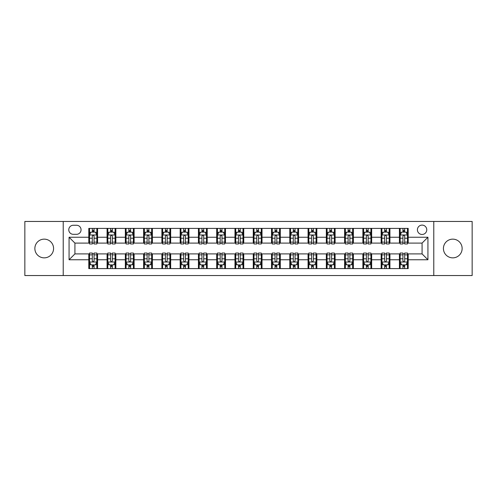 <?xml version="1.0" encoding="UTF-8"?>
<svg xmlns="http://www.w3.org/2000/svg" width="497" height="497" viewBox="0 0 497 497"><rect width="100%" height="100%" fill="white"/><g stroke="black" fill="none" stroke-linecap="round" stroke-linejoin="round"><path stroke-width="0.75" d="M452.779 239.144A9.356 9.356 0 0 0 443.423 248.5A9.356 9.356 0 0 0 452.779 257.856A9.356 9.356 0 0 0 462.135 248.5A9.356 9.356 0 0 0 452.779 239.144M44.221 239.144A9.356 9.356 0 0 0 34.865 248.5A9.356 9.356 0 0 0 44.221 257.856A9.356 9.356 0 0 0 53.577 248.5A9.356 9.356 0 0 0 44.221 239.144M422.083 225.11A4.678 4.678 0 0 0 417.405 229.788A4.678 4.678 0 0 0 422.083 234.466A4.678 4.678 0 0 0 426.761 229.788A4.678 4.678 0 0 0 422.083 225.11M433.782 275.543L472.15 275.543L472.15 221.457L433.782 221.457L433.782 275.543L63.218 275.543L63.218 221.457L24.85 221.457L24.85 275.543L63.218 275.543M73.307 234.323L76.526 234.323A4.529 4.529 0 0 0 81.054 229.788A4.529 4.529 0 0 0 76.526 225.259L73.307 225.259A4.529 4.529 0 0 0 68.779 229.788A4.529 4.529 0 0 0 73.307 234.323M433.782 221.457L63.218 221.457M88.801 259.757L69.071 259.757L69.071 237.243L88.801 237.243L88.801 243.089L74.917 243.089L74.917 253.911L88.801 253.911L88.801 268.597L408.199 268.597L408.199 253.911L422.083 253.911L422.083 243.089L408.199 243.089L408.199 237.243L427.929 237.243L427.929 259.757L408.199 259.757M408.199 237.243L408.199 228.403L88.801 228.403L88.801 237.243M399.426 228.403L399.426 243.089L400.16 243.089M402.937 243.089L404.688 243.089M407.465 243.089L408.199 243.089M399.426 243.089L389.194 243.089M381.156 228.403L381.156 243.089L381.889 243.089M384.666 243.089L386.417 243.089M381.156 243.089L370.924 243.089M362.885 228.403L362.885 243.089L363.611 243.089M366.388 243.089L368.147 243.089M362.885 243.089L352.653 243.089M344.614 228.403L344.614 243.089L345.34 243.089M348.117 243.089L349.876 243.089M344.614 243.089L334.382 243.089M326.336 228.403L326.336 243.089L327.069 243.089M329.846 243.089L331.598 243.089M326.336 243.089L316.104 243.089M308.065 228.403L308.065 243.089L308.799 243.089M311.576 243.089L313.327 243.089M308.065 243.089L297.833 243.089M289.794 228.403L289.794 243.089L290.528 243.089M293.305 243.089L295.056 243.089M289.794 243.089L279.562 243.089M271.524 228.403L271.524 243.089L272.257 243.089M275.034 243.089L276.786 243.089M271.524 243.089L261.292 243.089M253.253 228.403L253.253 243.089L253.979 243.089M256.756 243.089L258.515 243.089M253.253 243.089L243.021 243.089M234.982 228.403L234.982 243.089L235.708 243.089M238.485 243.089L240.244 243.089M234.982 243.089L224.743 243.089M216.704 228.403L216.704 243.089L217.438 243.089M220.214 243.089L221.966 243.089M216.704 243.089L206.472 243.089M198.433 228.403L198.433 243.089L199.167 243.089M201.944 243.089L203.695 243.089M198.433 243.089L188.201 243.089M180.162 228.403L180.162 243.089L180.896 243.089M183.673 243.089L185.424 243.089M180.162 243.089L169.931 243.089M161.892 228.403L161.892 243.089L162.618 243.089M165.402 243.089L167.154 243.089M161.892 243.089L151.66 243.089M143.621 228.403L143.621 243.089L144.347 243.089M147.124 243.089L148.883 243.089M143.621 243.089L133.389 243.089M125.343 228.403L125.343 243.089L126.076 243.089M128.853 243.089L130.612 243.089M125.343 243.089L115.111 243.089M107.072 228.403L107.072 243.089L107.806 243.089M110.582 243.089L112.334 243.089M107.072 243.089L96.84 243.089M88.801 243.089L89.535 243.089M92.312 243.089L94.063 243.089M88.801 253.911L89.535 253.911M92.312 253.911L94.063 253.911M96.84 253.911L97.574 253.911L97.574 268.597M107.806 253.911L97.574 253.911M110.582 253.911L112.334 253.911M115.111 253.911L115.844 253.911L115.844 268.597M126.076 253.911L115.844 253.911M128.853 253.911L130.612 253.911M133.389 253.911L134.115 253.911L134.115 268.597M144.347 253.911L134.115 253.911M147.124 253.911L148.883 253.911M151.66 253.911L152.386 253.911L152.386 268.597M162.618 253.911L152.386 253.911M165.402 253.911L167.154 253.911M169.931 253.911L170.664 253.911L170.664 268.597M180.896 253.911L170.664 253.911M183.673 253.911L185.424 253.911M188.201 253.911L188.935 253.911L188.935 268.597M199.167 253.911L188.935 253.911M201.944 253.911L203.695 253.911M206.472 253.911L207.206 253.911L207.206 268.597M217.438 253.911L207.206 253.911M220.214 253.911L221.966 253.911M224.743 253.911L225.476 253.911L225.476 268.597M235.708 253.911L225.476 253.911M238.485 253.911L240.244 253.911M243.021 253.911L243.747 253.911L243.747 268.597M253.979 253.911L243.747 253.911M256.756 253.911L258.515 253.911M261.292 253.911L262.018 253.911L262.018 268.597M272.257 253.911L262.018 253.911M275.034 253.911L276.786 253.911M279.562 253.911L280.296 253.911L280.296 268.597M290.528 253.911L280.296 253.911M293.305 253.911L295.056 253.911M297.833 253.911L298.567 253.911L298.567 268.597M308.799 253.911L298.567 253.911M311.576 253.911L313.327 253.911M316.104 253.911L316.837 253.911L316.837 268.597M327.069 253.911L316.837 253.911M329.846 253.911L331.598 253.911M334.382 253.911L335.108 253.911L335.108 268.597M345.34 253.911L335.108 253.911M348.117 253.911L349.876 253.911M352.653 253.911L353.379 253.911L353.379 268.597M363.611 253.911L353.379 253.911M366.388 253.911L368.147 253.911M370.924 253.911L371.657 253.911L371.657 268.597M381.889 253.911L371.657 253.911M384.666 253.911L386.417 253.911M389.194 253.911L389.928 253.911L389.928 268.597M400.16 253.911L389.928 253.911M402.937 253.911L404.688 253.911M407.465 253.911L408.199 253.911M97.574 228.403L97.574 243.089M88.801 232.056L89.535 232.056M92.312 232.056L94.063 232.056M96.84 232.056L97.574 232.056M88.801 264.944L89.535 264.944M92.312 264.944L94.063 264.944M96.84 264.944L97.574 264.944M107.072 253.911L107.072 268.597M115.844 228.403L115.844 243.089M107.072 232.056L107.806 232.056M110.582 232.056L112.334 232.056M115.111 232.056L115.844 232.056M107.072 264.944L107.806 264.944M110.582 264.944L112.334 264.944M115.111 264.944L115.844 264.944M125.343 253.911L125.343 268.597M125.343 264.944L126.076 264.944M128.853 264.944L130.612 264.944M133.389 264.944L134.115 264.944M134.115 228.403L134.115 243.089M125.343 232.056L126.076 232.056M128.853 232.056L130.612 232.056M133.389 232.056L134.115 232.056M143.621 253.911L143.621 268.597M143.621 264.944L144.347 264.944M147.124 264.944L148.883 264.944M151.66 264.944L152.386 264.944M152.386 228.403L152.386 243.089M143.621 232.056L144.347 232.056M147.124 232.056L148.883 232.056M151.66 232.056L152.386 232.056M161.892 253.911L161.892 268.597M161.892 264.944L162.618 264.944M165.402 264.944L167.154 264.944M169.931 264.944L170.664 264.944M170.664 228.403L170.664 243.089M161.892 232.056L162.618 232.056M165.402 232.056L167.154 232.056M169.931 232.056L170.664 232.056M180.162 253.911L180.162 268.597M180.162 264.944L180.896 264.944M183.673 264.944L185.424 264.944M188.201 264.944L188.935 264.944M188.935 228.403L188.935 243.089M180.162 232.056L180.896 232.056M183.673 232.056L185.424 232.056M188.201 232.056L188.935 232.056M198.433 253.911L198.433 268.597M198.433 264.944L199.167 264.944M201.944 264.944L203.695 264.944M206.472 264.944L207.206 264.944M207.206 228.403L207.206 243.089M198.433 232.056L199.167 232.056M201.944 232.056L203.695 232.056M206.472 232.056L207.206 232.056M216.704 253.911L216.704 268.597M216.704 264.944L217.438 264.944M220.214 264.944L221.966 264.944M224.743 264.944L225.476 264.944M225.476 228.403L225.476 243.089M216.704 232.056L217.438 232.056M220.214 232.056L221.966 232.056M224.743 232.056L225.476 232.056M234.982 253.911L234.982 268.597M234.982 264.944L235.708 264.944M238.485 264.944L240.244 264.944M243.021 264.944L243.747 264.944M243.747 228.403L243.747 243.089M234.982 232.056L235.708 232.056M238.485 232.056L240.244 232.056M243.021 232.056L243.747 232.056M253.253 253.911L253.253 268.597M253.253 264.944L253.979 264.944M256.756 264.944L258.515 264.944M261.292 264.944L262.018 264.944M262.018 228.403L262.018 243.089M253.253 232.056L253.979 232.056M256.756 232.056L258.515 232.056M261.292 232.056L262.018 232.056M271.524 253.911L271.524 268.597M271.524 264.944L272.257 264.944M275.034 264.944L276.786 264.944M279.562 264.944L280.296 264.944M280.296 228.403L280.296 243.089M271.524 232.056L272.257 232.056M275.034 232.056L276.786 232.056M279.562 232.056L280.296 232.056M289.794 253.911L289.794 268.597M289.794 264.944L290.528 264.944M293.305 264.944L295.056 264.944M297.833 264.944L298.567 264.944M298.567 228.403L298.567 243.089M289.794 232.056L290.528 232.056M293.305 232.056L295.056 232.056M297.833 232.056L298.567 232.056M308.065 253.911L308.065 268.597M308.065 264.944L308.799 264.944M311.576 264.944L313.327 264.944M316.104 264.944L316.837 264.944M316.837 228.403L316.837 243.089M308.065 232.056L308.799 232.056M311.576 232.056L313.327 232.056M316.104 232.056L316.837 232.056M326.336 253.911L326.336 268.597M326.336 264.944L327.069 264.944M329.846 264.944L331.598 264.944M334.382 264.944L335.108 264.944M335.108 228.403L335.108 243.089M326.336 232.056L327.069 232.056M329.846 232.056L331.598 232.056M334.382 232.056L335.108 232.056M344.614 253.911L344.614 268.597M344.614 264.944L345.34 264.944M348.117 264.944L349.876 264.944M352.653 264.944L353.379 264.944M353.379 228.403L353.379 243.089M344.614 232.056L345.34 232.056M348.117 232.056L349.876 232.056M352.653 232.056L353.379 232.056M362.885 253.911L362.885 268.597M362.885 264.944L363.611 264.944M366.388 264.944L368.147 264.944M370.924 264.944L371.657 264.944M371.657 228.403L371.657 243.089M362.885 232.056L363.611 232.056M366.388 232.056L368.147 232.056M370.924 232.056L371.657 232.056M381.156 253.911L381.156 268.597M381.156 264.944L381.889 264.944M384.666 264.944L386.417 264.944M389.194 264.944L389.928 264.944M389.928 228.403L389.928 243.089M381.156 232.056L381.889 232.056M384.666 232.056L386.417 232.056M389.194 232.056L389.928 232.056M399.426 253.911L399.426 268.597M399.426 264.944L400.16 264.944M402.937 264.944L404.688 264.944M407.465 264.944L408.199 264.944M399.426 232.056L400.16 232.056M402.937 232.056L404.688 232.056M407.465 232.056L408.199 232.056M74.917 243.089L69.071 237.243M74.917 253.911L69.071 259.757M427.929 237.243L422.083 243.089M427.929 259.757L422.083 253.911M94.063 230.304L92.312 230.304M96.84 242.138L94.063 242.138L94.063 243.971L96.84 243.971L96.84 235.05L95.381 232.13L90.994 232.13L89.535 235.05L89.535 243.971L92.312 243.971L92.312 242.138L89.535 242.138M89.535 235.05L89.535 228.403M96.84 235.05L96.84 228.403M92.312 232.13L92.312 228.403M94.063 228.403L94.063 232.13M94.063 242.138L94.063 236.15C93.479 235.019 92.896 235.019 92.312 236.15L92.312 242.138M92.312 266.696L94.063 266.696M89.535 254.862L92.312 254.862L92.312 253.029L89.535 253.029L89.535 261.95L90.994 264.87L95.381 264.87L96.84 261.95L96.84 253.029L94.063 253.029L94.063 254.862L96.84 254.862M96.84 261.95L96.84 268.597M89.535 261.95L89.535 268.597M94.063 264.87L94.063 268.597M92.312 268.597L92.312 264.87M92.312 254.862L92.312 260.85C92.896 261.981 93.479 261.981 94.063 260.85L94.063 254.862M112.334 230.304L110.582 230.304M115.111 242.138L112.334 242.138L112.334 243.971L115.111 243.971L115.111 235.05L113.651 232.13L109.265 232.13L107.806 235.05L107.806 243.971L110.582 243.971L110.582 242.138L107.806 242.138M107.806 235.05L107.806 228.403M115.111 235.05L115.111 228.403M110.582 232.13L110.582 228.403M112.334 228.403L112.334 232.13M112.334 242.138L112.334 236.15C111.75 235.019 111.166 235.019 110.582 236.15L110.582 242.138M130.612 230.304L128.853 230.304M133.389 242.138L130.612 242.138L130.612 243.971L133.389 243.971L133.389 235.05L131.922 232.13L127.536 232.13L126.076 235.05L126.076 243.971L128.853 243.971L128.853 242.138L126.076 242.138M126.076 235.05L126.076 228.403M133.389 235.05L133.389 228.403M128.853 232.13L128.853 228.403M130.612 228.403L130.612 232.13M130.612 242.138L130.612 236.15C130.028 235.019 129.437 235.019 128.853 236.15L128.853 242.138M148.883 230.304L147.124 230.304M151.66 242.138L148.883 242.138L148.883 243.971L151.66 243.971L151.66 235.05L150.193 232.13L145.814 232.13L144.347 235.05L144.347 243.971L147.124 243.971L147.124 242.138L144.347 242.138M144.347 235.05L144.347 228.403M151.66 235.05L151.66 228.403M147.124 232.13L147.124 228.403M148.883 228.403L148.883 232.13M148.883 242.138L148.883 236.15C148.299 235.019 147.715 235.019 147.124 236.15L147.124 242.138M110.582 266.696L112.334 266.696M107.806 254.862L110.582 254.862L110.582 253.029L107.806 253.029L107.806 261.95L109.265 264.87L113.651 264.87L115.111 261.95L115.111 253.029L112.334 253.029L112.334 254.862L115.111 254.862M115.111 261.95L115.111 268.597M107.806 261.95L107.806 268.597M112.334 264.87L112.334 268.597M110.582 268.597L110.582 264.87M110.582 254.862L110.582 260.85C111.166 261.981 111.75 261.981 112.334 260.85L112.334 254.862M128.853 266.696L130.612 266.696M126.076 254.862L128.853 254.862L128.853 253.029L126.076 253.029L126.076 261.95L127.536 264.87L131.922 264.87L133.389 261.95L133.389 253.029L130.612 253.029L130.612 254.862L133.389 254.862M133.389 261.95L133.389 268.597M126.076 261.95L126.076 268.597M130.612 264.87L130.612 268.597M128.853 268.597L128.853 264.87M128.853 254.862L128.853 260.85C129.437 261.981 130.021 261.981 130.612 260.85L130.612 254.862M147.124 266.696L148.883 266.696M144.347 254.862L147.124 254.862L147.124 253.029L144.347 253.029L144.347 261.95L145.814 264.87L150.193 264.87L151.66 261.95L151.66 253.029L148.883 253.029L148.883 254.862L151.66 254.862M151.66 261.95L151.66 268.597M144.347 261.95L144.347 268.597M148.883 264.87L148.883 268.597M147.124 268.597L147.124 264.87M147.124 254.862L147.124 260.85C147.708 261.981 148.292 261.981 148.883 260.85L148.883 254.862M167.154 230.304L165.402 230.304M169.931 242.138L167.154 242.138L167.154 243.971L169.931 243.971L169.931 235.05L168.471 232.13L164.085 232.13L162.618 235.05L162.618 243.971L165.402 243.971L165.402 242.138L162.618 242.138M162.618 235.05L162.618 228.403M169.931 235.05L169.931 228.403M165.402 232.13L165.402 228.403M167.154 228.403L167.154 232.13M167.154 242.138L167.154 236.15C166.57 235.019 165.986 235.019 165.402 236.15L165.402 242.138M165.402 266.696L167.154 266.696M162.618 254.862L165.402 254.862L165.402 253.029L162.618 253.029L162.618 261.95L164.085 264.87L168.471 264.87L169.931 261.95L169.931 253.029L167.154 253.029L167.154 254.862L169.931 254.862M169.931 261.95L169.931 268.597M162.618 261.95L162.618 268.597M167.154 264.87L167.154 268.597M165.402 268.597L165.402 264.87M165.402 254.862L165.402 260.85C165.986 261.981 166.57 261.981 167.154 260.85L167.154 254.862M185.424 230.304L183.673 230.304M188.201 242.138L185.424 242.138L185.424 243.971L188.201 243.971L188.201 235.05L186.742 232.13L182.356 232.13L180.896 235.05L180.896 243.971L183.673 243.971L183.673 242.138L180.896 242.138M180.896 235.05L180.896 228.403M188.201 235.05L188.201 228.403M183.673 232.13L183.673 228.403M185.424 228.403L185.424 232.13M185.424 242.138L185.424 236.15C184.841 235.019 184.257 235.019 183.673 236.15L183.673 242.138M183.673 266.696L185.424 266.696M180.896 254.862L183.673 254.862L183.673 253.029L180.896 253.029L180.896 261.95L182.356 264.87L186.742 264.87L188.201 261.95L188.201 253.029L185.424 253.029L185.424 254.862L188.201 254.862M188.201 261.95L188.201 268.597M180.896 261.95L180.896 268.597M185.424 264.87L185.424 268.597M183.673 268.597L183.673 264.87M183.673 254.862L183.673 260.85C184.257 261.981 184.841 261.981 185.424 260.85L185.424 254.862M203.695 230.304L201.944 230.304M206.472 242.138L203.695 242.138L203.695 243.971L206.472 243.971L206.472 235.05L205.012 232.13L200.626 232.13L199.167 235.05L199.167 243.971L201.944 243.971L201.944 242.138L199.167 242.138M199.167 235.05L199.167 228.403M206.472 235.05L206.472 228.403M201.944 232.13L201.944 228.403M203.695 228.403L203.695 232.13M203.695 242.138L203.695 236.15C203.111 235.019 202.528 235.019 201.944 236.15L201.944 242.138M201.944 266.696L203.695 266.696M199.167 254.862L201.944 254.862L201.944 253.029L199.167 253.029L199.167 261.95L200.626 264.87L205.012 264.87L206.472 261.95L206.472 253.029L203.695 253.029L203.695 254.862L206.472 254.862M206.472 261.95L206.472 268.597M199.167 261.95L199.167 268.597M203.695 264.87L203.695 268.597M201.944 268.597L201.944 264.87M201.944 254.862L201.944 260.85C202.528 261.981 203.111 261.981 203.695 260.85L203.695 254.862M221.966 230.304L220.214 230.304M224.743 242.138L221.966 242.138L221.966 243.971L224.743 243.971L224.743 235.05L223.283 232.13L218.897 232.13L217.438 235.05L217.438 243.971L220.214 243.971L220.214 242.138L217.438 242.138M217.438 235.05L217.438 228.403M224.743 235.05L224.743 228.403M220.214 232.13L220.214 228.403M221.966 228.403L221.966 232.13M221.966 242.138L221.966 236.15C221.382 235.019 220.798 235.019 220.214 236.15L220.214 242.138M220.214 266.696L221.966 266.696M217.438 254.862L220.214 254.862L220.214 253.029L217.438 253.029L217.438 261.95L218.897 264.87L223.283 264.87L224.743 261.95L224.743 253.029L221.966 253.029L221.966 254.862L224.743 254.862M224.743 261.95L224.743 268.597M217.438 261.95L217.438 268.597M221.966 264.87L221.966 268.597M220.214 268.597L220.214 264.87M220.214 254.862L220.214 260.85C220.798 261.981 221.382 261.981 221.966 260.85L221.966 254.862M240.244 230.304L238.485 230.304M243.021 242.138L240.244 242.138L240.244 243.971L243.021 243.971L243.021 235.05L241.554 232.13L237.168 232.13L235.708 235.05L235.708 243.971L238.485 243.971L238.485 242.138L235.708 242.138M235.708 235.05L235.708 228.403M243.021 235.05L243.021 228.403M238.485 232.13L238.485 228.403M240.244 228.403L240.244 232.13M240.244 242.138L240.244 236.15C239.66 235.019 239.069 235.019 238.485 236.15L238.485 242.138M238.485 266.696L240.244 266.696M235.708 254.862L238.485 254.862L238.485 253.029L235.708 253.029L235.708 261.95L237.168 264.87L241.554 264.87L243.021 261.95L243.021 253.029L240.244 253.029L240.244 254.862L243.021 254.862M243.021 261.95L243.021 268.597M235.708 261.95L235.708 268.597M240.244 264.87L240.244 268.597M238.485 268.597L238.485 264.87M238.485 254.862L238.485 260.85C239.069 261.981 239.653 261.981 240.244 260.85L240.244 254.862M258.515 230.304L256.756 230.304M261.292 242.138L258.515 242.138L258.515 243.971L261.292 243.971L261.292 235.05L259.832 232.13L255.446 232.13L253.979 235.05L253.979 243.971L256.756 243.971L256.756 242.138L253.979 242.138M253.979 235.05L253.979 228.403M261.292 235.05L261.292 228.403M256.756 232.13L256.756 228.403M258.515 228.403L258.515 232.13M258.515 242.138L258.515 236.15C257.931 235.019 257.347 235.019 256.756 236.15L256.756 242.138M256.756 266.696L258.515 266.696M253.979 254.862L256.756 254.862L256.756 253.029L253.979 253.029L253.979 261.95L255.446 264.87L259.832 264.87L261.292 261.95L261.292 253.029L258.515 253.029L258.515 254.862L261.292 254.862M261.292 261.95L261.292 268.597M253.979 261.95L253.979 268.597M258.515 264.87L258.515 268.597M256.756 268.597L256.756 264.87M256.756 254.862L256.756 260.85C257.34 261.981 257.931 261.981 258.515 260.85L258.515 254.862M276.786 230.304L275.034 230.304M279.562 242.138L276.786 242.138L276.786 243.971L279.562 243.971L279.562 235.05L278.103 232.13L273.717 232.13L272.257 235.05L272.257 243.971L275.034 243.971L275.034 242.138L272.257 242.138M272.257 235.05L272.257 228.403M279.562 235.05L279.562 228.403M275.034 232.13L275.034 228.403M276.786 228.403L276.786 232.13M276.786 242.138L276.786 236.15C276.202 235.019 275.618 235.019 275.034 236.15L275.034 242.138M275.034 266.696L276.786 266.696M272.257 254.862L275.034 254.862L275.034 253.029L272.257 253.029L272.257 261.95L273.717 264.87L278.103 264.87L279.562 261.95L279.562 253.029L276.786 253.029L276.786 254.862L279.562 254.862M279.562 261.95L279.562 268.597M272.257 261.95L272.257 268.597M276.786 264.87L276.786 268.597M275.034 268.597L275.034 264.87M275.034 254.862L275.034 260.85C275.618 261.981 276.202 261.981 276.786 260.85L276.786 254.862M295.056 230.304L293.305 230.304M297.833 242.138L295.056 242.138L295.056 243.971L297.833 243.971L297.833 235.05L296.374 232.13L291.988 232.13L290.528 235.05L290.528 243.971L293.305 243.971L293.305 242.138L290.528 242.138M290.528 235.05L290.528 228.403M297.833 235.05L297.833 228.403M293.305 232.13L293.305 228.403M295.056 228.403L295.056 232.13M295.056 242.138L295.056 236.15C294.472 235.019 293.889 235.019 293.305 236.15L293.305 242.138M293.305 266.696L295.056 266.696M290.528 254.862L293.305 254.862L293.305 253.029L290.528 253.029L290.528 261.95L291.988 264.87L296.374 264.87L297.833 261.95L297.833 253.029L295.056 253.029L295.056 254.862L297.833 254.862M297.833 261.95L297.833 268.597M290.528 261.95L290.528 268.597M295.056 264.87L295.056 268.597M293.305 268.597L293.305 264.87M293.305 254.862L293.305 260.85C293.889 261.981 294.472 261.981 295.056 260.85L295.056 254.862M313.327 230.304L311.576 230.304M316.104 242.138L313.327 242.138L313.327 243.971L316.104 243.971L316.104 235.05L314.644 232.13L310.258 232.13L308.799 235.05L308.799 243.971L311.576 243.971L311.576 242.138L308.799 242.138M308.799 235.05L308.799 228.403M316.104 235.05L316.104 228.403M311.576 232.13L311.576 228.403M313.327 228.403L313.327 232.13M313.327 242.138L313.327 236.15C312.743 235.019 312.159 235.019 311.576 236.15L311.576 242.138M311.576 266.696L313.327 266.696M308.799 254.862L311.576 254.862L311.576 253.029L308.799 253.029L308.799 261.95L310.258 264.87L314.644 264.87L316.104 261.95L316.104 253.029L313.327 253.029L313.327 254.862L316.104 254.862M316.104 261.95L316.104 268.597M308.799 261.95L308.799 268.597M313.327 264.87L313.327 268.597M311.576 268.597L311.576 264.87M311.576 254.862L311.576 260.85C312.159 261.981 312.743 261.981 313.327 260.85L313.327 254.862M331.598 230.304L329.846 230.304M334.382 242.138L331.598 242.138L331.598 243.971L334.382 243.971L334.382 235.05L332.915 232.13L328.529 232.13L327.069 235.05L327.069 243.971L329.846 243.971L329.846 242.138L327.069 242.138M327.069 235.05L327.069 228.403M334.382 235.05L334.382 228.403M329.846 232.13L329.846 228.403M331.598 228.403L331.598 232.13M331.598 242.138L331.598 236.15C331.014 235.019 330.43 235.019 329.846 236.15L329.846 242.138M329.846 266.696L331.598 266.696M327.069 254.862L329.846 254.862L329.846 253.029L327.069 253.029L327.069 261.95L328.529 264.87L332.915 264.87L334.382 261.95L334.382 253.029L331.598 253.029L331.598 254.862L334.382 254.862M334.382 261.95L334.382 268.597M327.069 261.95L327.069 268.597M331.598 264.87L331.598 268.597M329.846 268.597L329.846 264.87M329.846 254.862L329.846 260.85C330.43 261.981 331.014 261.981 331.598 260.85L331.598 254.862M349.876 230.304L348.117 230.304M352.653 242.138L349.876 242.138L349.876 243.971L352.653 243.971L352.653 235.05L351.186 232.13L346.807 232.13L345.34 235.05L345.34 243.971L348.117 243.971L348.117 242.138L345.34 242.138M345.34 235.05L345.34 228.403M352.653 235.05L352.653 228.403M348.117 232.13L348.117 228.403M349.876 228.403L349.876 232.13M349.876 242.138L349.876 236.15C349.292 235.019 348.708 235.019 348.117 236.15L348.117 242.138M348.117 266.696L349.876 266.696M345.34 254.862L348.117 254.862L348.117 253.029L345.34 253.029L345.34 261.95L346.807 264.87L351.186 264.87L352.653 261.95L352.653 253.029L349.876 253.029L349.876 254.862L352.653 254.862M352.653 261.95L352.653 268.597M345.34 261.95L345.34 268.597M349.876 264.87L349.876 268.597M348.117 268.597L348.117 264.87M348.117 254.862L348.117 260.85C348.701 261.981 349.285 261.981 349.876 260.85L349.876 254.862M368.147 230.304L366.388 230.304M370.924 242.138L368.147 242.138L368.147 243.971L370.924 243.971L370.924 235.05L369.464 232.13L365.078 232.13L363.611 235.05L363.611 243.971L366.388 243.971L366.388 242.138L363.611 242.138M363.611 235.05L363.611 228.403M370.924 235.05L370.924 228.403M366.388 232.13L366.388 228.403M368.147 228.403L368.147 232.13M368.147 242.138L368.147 236.15C367.563 235.019 366.979 235.019 366.388 236.15L366.388 242.138M366.388 266.696L368.147 266.696M363.611 254.862L366.388 254.862L366.388 253.029L363.611 253.029L363.611 261.95L365.078 264.87L369.464 264.87L370.924 261.95L370.924 253.029L368.147 253.029L368.147 254.862L370.924 254.862M370.924 261.95L370.924 268.597M363.611 261.95L363.611 268.597M368.147 264.87L368.147 268.597M366.388 268.597L366.388 264.87M366.388 254.862L366.388 260.85C366.972 261.981 367.563 261.981 368.147 260.85L368.147 254.862M386.417 230.304L384.666 230.304M389.194 242.138L386.417 242.138L386.417 243.971L389.194 243.971L389.194 235.05L387.735 232.13L383.349 232.13L381.889 235.05L381.889 243.971L384.666 243.971L384.666 242.138L381.889 242.138M381.889 235.05L381.889 228.403M389.194 235.05L389.194 228.403M384.666 232.13L384.666 228.403M386.417 228.403L386.417 232.13M386.417 242.138L386.417 236.15C385.834 235.019 385.25 235.019 384.666 236.15L384.666 242.138M384.666 266.696L386.417 266.696M381.889 254.862L384.666 254.862L384.666 253.029L381.889 253.029L381.889 261.95L383.349 264.87L387.735 264.87L389.194 261.95L389.194 253.029L386.417 253.029L386.417 254.862L389.194 254.862M389.194 261.95L389.194 268.597M381.889 261.95L381.889 268.597M386.417 264.87L386.417 268.597M384.666 268.597L384.666 264.87M384.666 254.862L384.666 260.85C385.25 261.981 385.834 261.981 386.417 260.85L386.417 254.862M404.688 230.304L402.937 230.304M407.465 242.138L404.688 242.138L404.688 243.971L407.465 243.971L407.465 235.05L406.006 232.13L401.619 232.13L400.16 235.05L400.16 243.971L402.937 243.971L402.937 242.138L400.16 242.138M400.16 235.05L400.16 228.403M407.465 235.05L407.465 228.403M402.937 232.13L402.937 228.403M404.688 228.403L404.688 232.13M404.688 242.138L404.688 236.15C404.104 235.019 403.521 235.019 402.937 236.15L402.937 242.138M402.937 266.696L404.688 266.696M400.16 254.862L402.937 254.862L402.937 253.029L400.16 253.029L400.16 261.95L401.619 264.87L406.006 264.87L407.465 261.95L407.465 253.029L404.688 253.029L404.688 254.862L407.465 254.862M407.465 261.95L407.465 268.597M400.16 261.95L400.16 268.597M404.688 264.87L404.688 268.597M402.937 268.597L402.937 264.87M402.937 254.862L402.937 260.85C403.521 261.981 404.104 261.981 404.688 260.85L404.688 254.862M107.072 259.757L97.574 259.757M107.072 237.243L97.574 237.243M125.343 237.243L115.844 237.243M125.343 259.757L115.844 259.757M143.621 237.243L134.115 237.243M143.621 259.757L134.115 259.757M161.892 237.243L152.386 237.243M161.892 259.757L152.386 259.757M180.162 237.243L170.664 237.243M180.162 259.757L170.664 259.757M198.433 237.243L188.935 237.243M198.433 259.757L188.935 259.757M216.704 237.243L207.206 237.243M216.704 259.757L207.206 259.757M234.982 237.243L225.476 237.243M234.982 259.757L225.476 259.757M253.253 237.243L243.747 237.243M253.253 259.757L243.747 259.757M271.524 237.243L262.018 237.243M271.524 259.757L262.018 259.757M289.794 237.243L280.296 237.243M289.794 259.757L280.296 259.757M308.065 237.243L298.567 237.243M308.065 259.757L298.567 259.757M326.336 237.243L316.837 237.243M326.336 259.757L316.837 259.757M344.614 237.243L335.108 237.243M344.614 259.757L335.108 259.757M362.885 237.243L353.379 237.243M362.885 259.757L353.379 259.757M381.156 237.243L371.657 237.243M381.156 259.757L371.657 259.757M399.426 237.243L389.928 237.243M399.426 259.757L389.928 259.757M96.803 234.982L89.572 234.982M89.535 232.304L90.908 232.304M95.467 232.304L96.84 232.304M92.312 238.218L89.535 238.218M96.84 238.218L94.063 238.218M94.063 231.229L92.312 231.229M89.572 262.018L96.803 262.018M96.84 264.696L95.467 264.696M90.908 264.696L89.535 264.696M94.063 258.782L96.84 258.782M89.535 258.782L92.312 258.782M92.312 265.771L94.063 265.771M115.08 234.982L107.843 234.982M107.806 232.304L109.178 232.304M113.738 232.304L115.111 232.304M110.582 238.218L107.806 238.218M115.111 238.218L112.334 238.218M112.334 231.229L110.582 231.229M133.351 234.982L126.114 234.982M126.076 232.304L127.449 232.304M132.009 232.304L133.389 232.304M128.853 238.218L126.076 238.218M133.389 238.218L130.612 238.218M130.612 231.229L128.853 231.229M151.622 234.982L144.385 234.982M144.347 232.304L145.72 232.304M150.287 232.304L151.66 232.304M147.124 238.218L144.347 238.218M151.66 238.218L148.883 238.218M148.883 231.229L147.124 231.229M107.843 262.018L115.08 262.018M115.111 264.696L113.738 264.696M109.178 264.696L107.806 264.696M112.334 258.782L115.111 258.782M107.806 258.782L110.582 258.782M110.582 265.771L112.334 265.771M126.114 262.018L133.351 262.018M133.389 264.696L132.009 264.696M127.449 264.696L126.076 264.696M130.612 258.782L133.389 258.782M126.076 258.782L128.853 258.782M128.853 265.771L130.612 265.771M144.385 262.018L151.622 262.018M151.66 264.696L150.287 264.696M145.72 264.696L144.347 264.696M148.883 258.782L151.66 258.782M144.347 258.782L147.124 258.782M147.124 265.771L148.883 265.771M169.893 234.982L162.656 234.982M162.618 232.304L163.998 232.304M168.558 232.304L169.931 232.304M165.402 238.218L162.618 238.218M169.931 238.218L167.154 238.218M167.154 231.229L165.402 231.229M162.656 262.018L169.893 262.018M169.931 264.696L168.558 264.696M163.998 264.696L162.618 264.696M167.154 258.782L169.931 258.782M162.618 258.782L165.402 258.782M165.402 265.771L167.154 265.771M188.164 234.982L180.933 234.982M180.896 232.304L182.269 232.304M186.829 232.304L188.201 232.304M183.673 238.218L180.896 238.218M188.201 238.218L185.424 238.218M185.424 231.229L183.673 231.229M180.933 262.018L188.164 262.018M188.201 264.696L186.829 264.696M182.269 264.696L180.896 264.696M185.424 258.782L188.201 258.782M180.896 258.782L183.673 258.782M183.673 265.771L185.424 265.771M206.435 234.982L199.204 234.982M199.167 232.304L200.54 232.304M205.099 232.304L206.472 232.304M201.944 238.218L199.167 238.218M206.472 238.218L203.695 238.218M203.695 231.229L201.944 231.229M199.204 262.018L206.435 262.018M206.472 264.696L205.099 264.696M200.54 264.696L199.167 264.696M203.695 258.782L206.472 258.782M199.167 258.782L201.944 258.782M201.944 265.771L203.695 265.771M224.712 234.982L217.475 234.982M217.438 232.304L218.81 232.304M223.37 232.304L224.743 232.304M220.214 238.218L217.438 238.218M224.743 238.218L221.966 238.218M221.966 231.229L220.214 231.229M217.475 262.018L224.712 262.018M224.743 264.696L223.37 264.696M218.81 264.696L217.438 264.696M221.966 258.782L224.743 258.782M217.438 258.782L220.214 258.782M220.214 265.771L221.966 265.771M242.983 234.982L235.746 234.982M235.708 232.304L237.081 232.304M241.641 232.304L243.021 232.304M238.485 238.218L235.708 238.218M243.021 238.218L240.244 238.218M240.244 231.229L238.485 231.229M235.746 262.018L242.983 262.018M243.021 264.696L241.641 264.696M237.081 264.696L235.708 264.696M240.244 258.782L243.021 258.782M235.708 258.782L238.485 258.782M238.485 265.771L240.244 265.771M261.254 234.982L254.017 234.982M253.979 232.304L255.359 232.304M259.919 232.304L261.292 232.304M256.756 238.218L253.979 238.218M261.292 238.218L258.515 238.218M258.515 231.229L256.756 231.229M254.017 262.018L261.254 262.018M261.292 264.696L259.919 264.696M255.359 264.696L253.979 264.696M258.515 258.782L261.292 258.782M253.979 258.782L256.756 258.782M256.756 265.771L258.515 265.771M279.525 234.982L272.288 234.982M272.257 232.304L273.63 232.304M278.19 232.304L279.562 232.304M275.034 238.218L272.257 238.218M279.562 238.218L276.786 238.218M276.786 231.229L275.034 231.229M272.288 262.018L279.525 262.018M279.562 264.696L278.19 264.696M273.63 264.696L272.257 264.696M276.786 258.782L279.562 258.782M272.257 258.782L275.034 258.782M275.034 265.771L276.786 265.771M297.796 234.982L290.565 234.982M290.528 232.304L291.901 232.304M296.46 232.304L297.833 232.304M293.305 238.218L290.528 238.218M297.833 238.218L295.056 238.218M295.056 231.229L293.305 231.229M290.565 262.018L297.796 262.018M297.833 264.696L296.46 264.696M291.901 264.696L290.528 264.696M295.056 258.782L297.833 258.782M290.528 258.782L293.305 258.782M293.305 265.771L295.056 265.771M316.067 234.982L308.836 234.982M308.799 232.304L310.171 232.304M314.731 232.304L316.104 232.304M311.576 238.218L308.799 238.218M316.104 238.218L313.327 238.218M313.327 231.229L311.576 231.229M308.836 262.018L316.067 262.018M316.104 264.696L314.731 264.696M310.171 264.696L308.799 264.696M313.327 258.782L316.104 258.782M308.799 258.782L311.576 258.782M311.576 265.771L313.327 265.771M334.344 234.982L327.107 234.982M327.069 232.304L328.442 232.304M333.002 232.304L334.382 232.304M329.846 238.218L327.069 238.218M334.382 238.218L331.598 238.218M331.598 231.229L329.846 231.229M327.107 262.018L334.344 262.018M334.382 264.696L333.002 264.696M328.442 264.696L327.069 264.696M331.598 258.782L334.382 258.782M327.069 258.782L329.846 258.782M329.846 265.771L331.598 265.771M352.615 234.982L345.378 234.982M345.34 232.304L346.713 232.304M351.28 232.304L352.653 232.304M348.117 238.218L345.34 238.218M352.653 238.218L349.876 238.218M349.876 231.229L348.117 231.229M345.378 262.018L352.615 262.018M352.653 264.696L351.28 264.696M346.713 264.696L345.34 264.696M349.876 258.782L352.653 258.782M345.34 258.782L348.117 258.782M348.117 265.771L349.876 265.771M370.886 234.982L363.649 234.982M363.611 232.304L364.991 232.304M369.551 232.304L370.924 232.304M366.388 238.218L363.611 238.218M370.924 238.218L368.147 238.218M368.147 231.229L366.388 231.229M363.649 262.018L370.886 262.018M370.924 264.696L369.551 264.696M364.991 264.696L363.611 264.696M368.147 258.782L370.924 258.782M363.611 258.782L366.388 258.782M366.388 265.771L368.147 265.771M389.157 234.982L381.92 234.982M381.889 232.304L383.262 232.304M387.822 232.304L389.194 232.304M384.666 238.218L381.889 238.218M389.194 238.218L386.417 238.218M386.417 231.229L384.666 231.229M381.92 262.018L389.157 262.018M389.194 264.696L387.822 264.696M383.262 264.696L381.889 264.696M386.417 258.782L389.194 258.782M381.889 258.782L384.666 258.782M384.666 265.771L386.417 265.771M407.428 234.982L400.197 234.982M400.16 232.304L401.533 232.304M406.092 232.304L407.465 232.304M402.937 238.218L400.16 238.218M407.465 238.218L404.688 238.218M404.688 231.229L402.937 231.229M400.197 262.018L407.428 262.018M407.465 264.696L406.092 264.696M401.533 264.696L400.16 264.696M404.688 258.782L407.465 258.782M400.16 258.782L402.937 258.782M402.937 265.771L404.688 265.771"/></g></svg>
